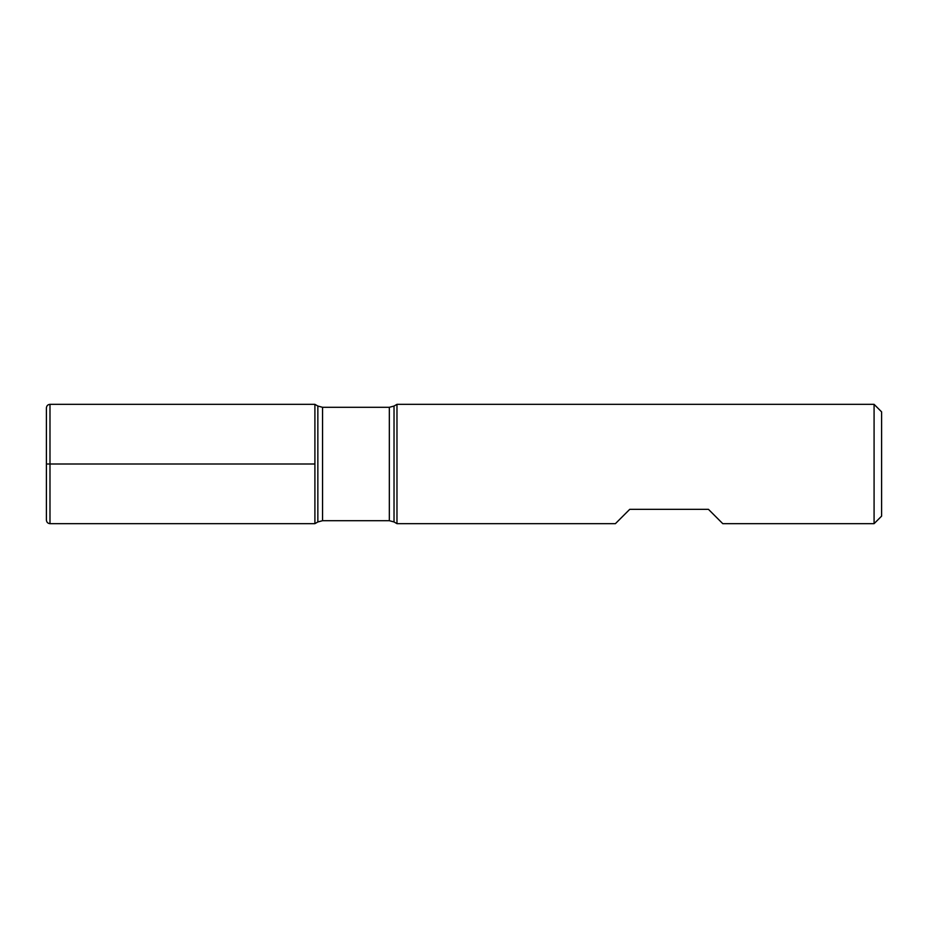 <?xml version="1.0" encoding="UTF-8"?>
<svg xmlns="http://www.w3.org/2000/svg" width="928" height="928" viewBox="0 0 928 928"><rect width="100%" height="100%" fill="white"/><g stroke="black" fill="none" stroke-linecap="round" stroke-linejoin="round"><path stroke-width="0.7" stroke-dasharray="4.64 3.48" d="M396.975 523.659L396.975 404.341M874.083 404.341L874.083 523.659M615.403 523.659L629.729 509.344L708.458 509.344L722.773 523.659M314.905 464L314.905 523.659L314.905 404.341L314.905 464L49.984 464M881.6 516.142L881.6 411.858M46.4 407.926L46.4 520.074M394.029 521.954L394.029 406.046M317.852 406.046L317.852 521.954M322.55 520.701L322.55 407.299M389.331 407.299L389.331 520.701M49.984 523.659L49.984 404.341"/><path stroke-width="1.39" d="M396.975 464L396.975 523.659L615.403 523.659L629.729 509.344L708.458 509.344L722.773 523.659L874.083 523.659L874.083 404.341L396.975 404.341L396.975 464M49.984 464L46.4 464L49.984 464L49.984 523.659L314.905 523.659L314.905 404.341L314.905 523.659L317.852 521.954L317.852 406.046L314.905 404.341L49.984 404.341L49.984 464L314.905 464M874.083 404.341L881.6 411.858L881.6 516.142L874.083 523.659M49.984 523.659C47.827 523.462 46.632 522.267 46.4 520.074L46.4 407.926C46.632 405.733 47.827 404.538 49.984 404.341M389.331 407.299L322.55 407.299L322.55 520.701L389.331 520.701L389.331 407.299L394.029 406.046L394.029 521.954L396.975 523.659M394.029 406.046L396.975 404.341M389.331 520.701L394.029 521.954M317.852 521.954L322.55 520.701M322.55 407.299L317.852 406.046"/></g></svg>
